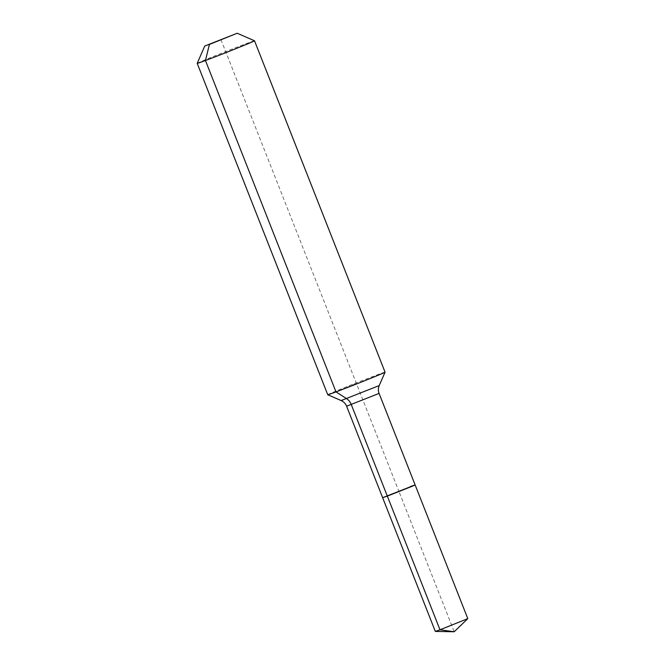 <?xml version="1.0" encoding="UTF-8"?>
<svg xmlns="http://www.w3.org/2000/svg" width="665" height="665" viewBox="0 0 665 665"><rect width="100%" height="100%" fill="white"/><g stroke="black" fill="none" stroke-linecap="round" stroke-linejoin="round"><path stroke-width="0.5" stroke-dasharray="3.33 2.49" d="M435.317 631.418L467.794 618.633M410.455 486.539L382.649 497.719L415.126 484.926M197.206 63.341A30.798 0.54 158.5 0 1 215.128 55.752A30.798 0.54 158.5 0 1 246.266 43.624A30.798 0.54 158.5 0 1 254.504 40.773M327.745 394.736A30.798 0.54 158.5 0 1 345.434 387.229A30.798 0.54 158.5 0 1 376.806 375.01A30.798 0.54 158.5 0 1 385.052 372.159M220.971 39.651L398.892 491.327L387.329 496.107L398.892 491.327L454.203 631.75M335.991 391.893L356.398 383.447M346.606 406.215L379.083 393.422M341.153 400.571L379.216 385.575"/><path stroke-width="1" d="M410.455 486.539L415.126 484.926L412.425 486.182L387.329 496.107L439.989 629.805L435.317 631.418L454.203 631.75L439.989 629.805L467.794 618.633L415.126 484.926L382.649 497.719L435.317 631.418M220.971 39.651L204.737 46.043L237.206 33.25L209.409 44.43L205.452 60.507A30.798 0.54 158.5 0 1 197.206 63.35A30.798 0.54 158.5 0 1 197.206 63.341L327.745 394.736A30.798 0.54 158.5 0 0 327.754 394.744A30.798 0.54 158.5 0 0 335.991 391.893L346.631 398.676A10.266 7.357 -110.5 0 1 351.286 404.603L387.329 496.107L382.649 497.719L346.606 406.215L379.083 393.422C378.086 390.787 378.136 388.169 379.216 385.575L341.153 400.571L327.754 394.744M385.052 372.159A30.798 0.54 158.5 0 1 385.052 372.176A30.798 0.54 158.5 0 1 367.13 379.757A30.798 0.54 158.5 0 1 335.991 391.893L205.452 60.507A30.798 0.54 158.5 0 0 236.823 48.279A30.798 0.54 158.5 0 0 254.512 40.781L385.052 372.159M237.206 33.25L254.504 40.773A30.798 0.54 158.5 0 1 254.512 40.781M454.203 631.75L467.786 618.649M204.737 46.043L197.206 63.341M379.216 385.575L385.052 372.176M341.153 400.571C343.722 401.726 345.534 403.613 346.606 406.215M379.083 393.422L415.126 484.926"/></g></svg>

